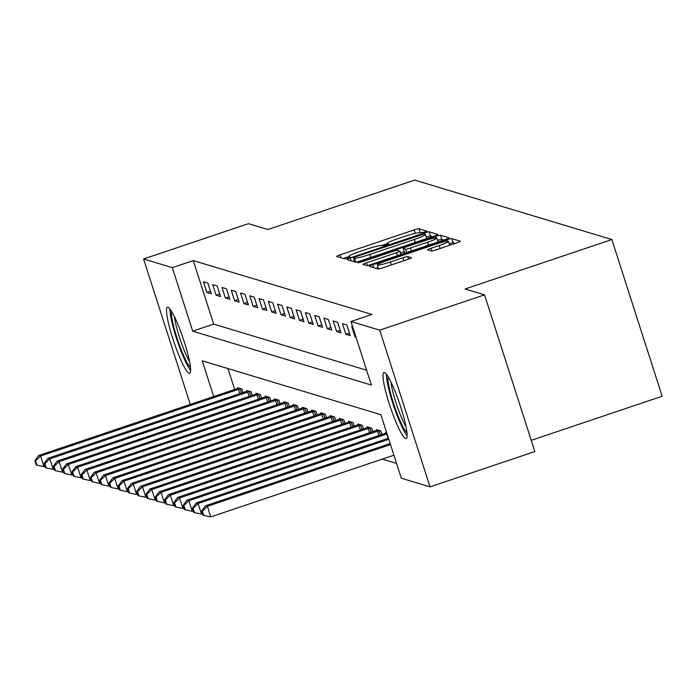 <?xml version="1.0" encoding="UTF-8"?>
<svg xmlns="http://www.w3.org/2000/svg" width="697" height="697" viewBox="0 0 697 697"><rect width="100%" height="100%" fill="white"/><g stroke="black" fill="none" stroke-linecap="round" stroke-linejoin="round"><path stroke-width="1.05" d="M424.342 232.197L426.756 231.099L418.984 228.738A4.391 0.436 -17.8 0 0 414.14 229.905L340.058 254.867A4.391 0.436 -17.8 0 0 336.607 256.426A4.391 0.436 -17.8 0 0 336.668 256.479L344.396 258.805L350.208 256.897L349.162 256.566A14.045 1.394 -17.8 0 1 348.962 256.418A14.045 1.394 -17.8 0 1 360 251.425L366.178 249.343A14.045 1.394 -17.8 0 1 381.677 245.605L386.068 245.091L388.482 244.002L387.436 243.662A14.045 1.394 -17.8 0 1 387.244 243.523A14.045 1.394 -17.8 0 1 398.283 238.522L404.452 236.449A14.045 1.394 -17.8 0 1 419.951 232.711L424.342 232.197M405.654 438.596A34.867 4.949 71.4 0 1 389.806 405.48A34.867 4.949 71.4 0 1 383.916 372.52A34.867 4.949 71.4 0 1 384.439 372.529A34.867 4.949 71.4 0 1 400.287 405.637A34.867 4.949 71.4 0 1 406.177 438.596A34.867 4.949 71.4 0 1 405.654 438.596M189.175 373.331A34.867 4.949 71.4 0 1 173.326 340.214A34.867 4.949 71.4 0 1 167.437 307.255A34.867 4.949 71.4 0 1 167.96 307.264A34.867 4.949 71.4 0 1 183.808 340.38A34.867 4.949 71.4 0 1 189.697 373.339A34.867 4.949 71.4 0 1 189.175 373.331M431.338 250.99A4.391 0.436 -17.8 0 0 436.183 249.822L456.962 242.817A4.391 0.436 -17.8 0 0 460.412 241.258A4.391 0.436 -17.8 0 0 460.351 241.214L451.769 238.627A4.391 0.436 -17.8 0 0 446.925 239.794L372.834 264.755A4.391 0.436 -17.8 0 0 369.393 266.315A4.391 0.436 -17.8 0 0 369.454 266.359L378.035 268.946A4.391 0.436 -17.8 0 0 382.88 267.779L407.989 259.319A4.391 0.436 -17.8 0 0 411.439 257.759A4.391 0.436 -17.8 0 0 411.378 257.716L407.701 256.609A4.391 0.436 -17.8 0 0 402.857 257.777L390.407 261.967A11.736 1.167 -17.8 0 1 377.286 264.965A11.736 1.167 -17.8 0 1 386.513 260.791L435.285 244.359A11.736 1.167 -17.8 0 1 448.406 241.362A11.736 1.167 -17.8 0 1 439.18 245.536L431.051 248.271A4.391 0.436 -17.8 0 0 427.601 249.831A4.391 0.436 -17.8 0 0 427.662 249.883L431.338 250.99M190.281 404.417L143.591 258.988L248.42 223.676L267.883 229.54L414.637 180.096L611.844 239.541L465.082 288.985L484.546 294.857L379.717 330.169L430.023 486.863L401.298 478.203L380.902 414.68L202.235 360.819L213.691 396.523M143.591 258.988L172.316 267.648L192.712 331.18L371.379 385.04L350.983 321.509L379.717 330.169M350.983 321.509L371.954 314.452L193.287 260.591L172.316 267.648M434.336 235.995A4.391 0.436 -17.8 0 0 437.786 234.436A4.391 0.436 -17.8 0 0 437.725 234.392L429.134 231.796A4.391 0.436 -17.8 0 0 424.29 232.964L350.208 257.925A4.391 0.436 -17.8 0 0 346.757 259.493A4.391 0.436 -17.8 0 0 346.818 259.537L355.409 262.124A4.391 0.436 -17.8 0 0 360.253 260.957L434.336 235.995M440.452 235.211L449.042 237.799A4.391 0.436 -17.8 0 1 449.103 237.843A4.391 0.436 -17.8 0 1 445.653 239.402L371.562 264.363A4.391 0.436 -17.8 0 1 366.718 265.531L363.05 264.424A4.391 0.436 -17.8 0 1 362.989 264.381A4.391 0.436 -17.8 0 1 366.43 262.821L396.48 252.697A4.391 0.436 -17.8 0 0 399.93 251.138A4.391 0.436 -17.8 0 0 399.869 251.094L397.429 250.354A4.391 0.436 -17.8 0 0 392.585 251.521L361.307 262.063L357.875 262.847L360.288 261.758L435.608 236.379A4.391 0.436 -17.8 0 1 440.452 235.211L441.811 239.446L443.771 240.038M193.287 260.591L213.683 324.114L366.622 370.22M206.843 292.409L211.296 293.751L207.898 283.165L203.446 281.823L206.843 292.409L210.477 291.189M216.114 295.206L220.566 296.547L217.168 285.953L212.716 284.611L216.114 295.206L219.738 293.977M225.384 297.994L229.827 299.335L226.429 288.75L221.986 287.408L225.384 297.994L229.008 296.774M234.645 300.79L239.097 302.132L235.699 291.546L231.247 290.205L234.645 300.79L238.278 299.571M243.915 303.587L248.367 304.929L244.961 294.334L240.517 292.993L243.915 303.587L247.54 302.359M253.185 306.375L257.629 307.717L254.231 297.131L249.787 295.789L253.185 306.375L256.81 305.155M262.447 309.172L266.899 310.513L263.501 299.928L259.049 298.586L262.447 309.172L266.071 307.952M271.717 311.968L276.169 313.302L272.762 302.716L268.319 301.374L271.717 311.968L275.341 310.74M280.987 314.756L285.43 316.098L282.032 305.513L277.58 304.171L280.987 314.756L284.611 313.537M290.248 317.553L294.7 318.895L291.302 308.309L286.85 306.968L290.248 317.553L293.873 316.333M299.518 320.341L303.962 321.683L300.564 311.097L296.12 309.756L299.518 320.341L303.143 319.121M308.788 323.138L313.232 324.48L309.834 313.894L305.382 312.552L308.788 323.138L312.413 321.918M318.05 325.935L322.502 327.276L319.104 316.682L314.652 315.349L318.05 325.935L321.674 324.715M327.32 328.723L331.763 330.064L328.365 319.479L323.922 318.137L327.32 328.723L330.944 327.503M336.59 331.519L341.033 332.861L337.636 322.275L333.183 320.934L336.59 331.519L340.214 330.3M345.851 334.316L350.303 335.658L346.906 325.063L342.454 323.73L345.851 334.316L349.476 333.096M352.682 326.815L351.724 326.518L355.122 337.104L356.089 337.4M382.339 459.105L396.541 463.392M227.954 368.574L234.662 389.457M237.677 388.429L237.442 387.698L241.885 389.039L243.018 392.559M246.947 391.226L246.712 390.494L251.155 391.827L252.288 395.356M256.208 394.014L255.973 393.282L260.425 394.624L261.558 398.144M265.479 396.811L265.243 396.079L269.687 397.421L270.819 400.941M274.749 399.608L274.505 398.867L278.957 400.209L280.089 403.737M284.01 402.396L283.775 401.664L288.227 403.005L289.36 406.525M293.28 405.192L293.045 404.46L297.488 405.802L298.621 409.322M302.542 407.989L302.306 407.248L306.758 408.59L307.891 412.119M311.812 410.777L311.576 410.045L316.029 411.387L317.152 414.907M321.082 413.574L320.847 412.842L325.29 414.184L326.423 417.703M330.343 416.362L330.108 415.63L334.56 416.972L335.693 420.5M339.613 419.158L339.378 418.427L343.83 419.768L344.954 423.288M348.883 421.955L348.648 421.223L353.091 422.556L354.224 426.085M358.145 424.743L357.909 424.011L362.362 425.353L363.494 428.882M367.415 427.54L367.18 426.808L371.623 428.15L372.756 431.67M376.685 430.337L376.45 429.605L380.893 430.938L382.026 434.466M385.946 433.125L385.711 432.393L386.678 432.689M531.253 440.338L662.15 396.236L611.844 239.541M484.546 294.857L534.852 451.551L430.023 486.863M213.683 324.114L192.712 331.18M355.122 337.104L355.906 336.843M387.279 243.654L381.555 245.579M349.005 256.548L343.29 258.474M354.425 261.201L353.44 261.532M432.462 236.623L430.493 236.039A4.391 0.436 -17.8 0 0 426.25 237.006M424.177 233.983L355.758 256.714L353.335 257.803L354.433 258.151A14.045 1.394 -17.8 0 0 369.933 254.414L414.384 239.437A14.045 1.394 -17.8 0 0 425.423 234.445A14.045 1.394 -17.8 0 0 425.231 234.305L424.177 233.983M400.496 252.898L404.19 251.661M427.662 242.19A11.736 1.167 -17.8 0 0 436.888 238.017A11.736 1.167 -17.8 0 0 423.767 241.023L406.578 246.808A4.391 0.436 -17.8 0 0 403.127 248.367A4.391 0.436 -17.8 0 0 403.197 248.411L405.628 249.151A4.391 0.436 -17.8 0 0 410.472 247.984L427.662 242.19L428.603 245.152M404.513 252.532A4.391 0.436 -17.8 0 0 404.495 252.602A4.391 0.436 -17.8 0 0 404.556 252.654L403.197 248.411M405.497 252.933L404.556 252.654M441.811 239.446A4.391 0.436 -17.8 0 0 437.646 240.387M378.149 267.657L376.075 268.354M455.089 243.453L453.128 242.861A4.391 0.436 -17.8 0 0 449.173 243.732M238.644 388.063L238.156 388.246A4.47 0.444 162.2 0 1 236.64 388.795L38.727 455.481L40.583 456.038L43.981 466.624L45.026 466.267M35.591 460.883L34.85 460.656L36.209 464.89L36.95 465.117L35.591 460.883L40.583 456.038L238.496 389.353A4.47 0.444 162.2 0 1 240.117 388.839L240.683 388.673M34.85 460.656L38.727 455.481M43.981 466.624L36.95 465.117M247.914 390.851L247.418 391.043A4.47 0.444 162.2 0 1 245.91 391.583L47.988 458.269L49.844 458.826L53.242 469.421L54.288 469.064M44.861 463.671L44.12 463.453L45.479 467.687L46.22 467.914L44.861 463.671L49.844 458.826L247.766 392.15A4.47 0.444 162.2 0 1 249.378 391.636L249.953 391.47M44.12 463.453L47.988 458.269M53.242 469.421L46.22 467.914M257.184 393.648L256.688 393.84A4.47 0.444 162.2 0 1 255.172 394.38L57.259 461.066L59.114 461.623L62.512 472.209L63.558 471.86M54.122 466.467L53.381 466.241L54.741 470.484L55.481 470.702L54.122 466.467L59.114 461.623L257.027 394.938A4.47 0.444 162.2 0 1 258.648 394.432L259.214 394.258M53.381 466.241L57.259 461.066M62.512 472.209L55.481 470.702M266.446 396.445L265.958 396.628A4.47 0.444 162.2 0 1 264.442 397.177L66.529 463.853L68.376 464.42L71.782 475.006L72.828 474.648M63.392 469.264L62.652 469.037L64.011 473.272L64.751 473.498L63.392 469.264L68.376 464.42L266.298 397.734A4.47 0.444 162.2 0 1 267.918 397.22L268.484 397.055M62.652 469.037L66.529 463.853M71.782 475.006L64.751 473.498M275.716 399.233L275.219 399.425A4.47 0.444 162.2 0 1 273.712 399.965L75.79 466.65L77.646 467.208L81.044 477.793L82.089 477.445M72.662 472.052L71.922 471.834L73.281 476.068L74.021 476.286L72.662 472.052L77.646 467.208L275.559 400.531A4.47 0.444 162.2 0 1 277.179 400.017L277.755 399.851M71.922 471.834L75.79 466.65M81.044 477.793L74.021 476.286M190.481 367.406A30.171 4.278 71.4 0 1 172.995 323.574A30.171 4.278 71.4 0 1 171.654 311.507M174.468 316.743A27.941 3.964 -108.6 0 0 175.757 324.018A27.941 3.964 -108.6 0 0 189.558 361.534M169.929 308.98A34.641 4.914 -108.6 0 0 171.68 321.256A34.641 4.914 -108.6 0 0 190.647 370.464M386.408 374.237A34.641 4.914 -108.6 0 0 393.735 406.002A34.641 4.914 -108.6 0 0 407.118 435.721M406.961 432.671A30.171 4.278 71.4 0 1 394.336 405.793A30.171 4.278 71.4 0 1 388.124 376.763M390.947 382A27.941 3.964 -108.6 0 0 406.037 426.791M284.986 402.03L284.489 402.221A4.47 0.444 162.2 0 1 282.973 402.761L85.06 469.447L86.916 470.005L90.314 480.59L91.359 480.242M81.924 474.849L81.183 474.622L82.542 478.856L83.283 479.083L81.924 474.849L86.916 470.005L284.829 403.319A4.47 0.444 162.2 0 1 286.45 402.805L287.016 402.639M81.183 474.622L85.06 469.447M90.314 480.59L83.283 479.083M294.247 404.818L293.759 405.009A4.47 0.444 162.2 0 1 292.243 405.558L94.33 472.235L96.177 472.801L99.584 483.387L100.621 483.03M91.194 477.645L90.453 477.419L91.812 481.653L92.553 481.88L91.194 477.645L96.177 472.801L294.099 406.116A4.47 0.444 162.2 0 1 295.72 405.602L296.286 405.436M90.453 477.419L94.33 472.235M99.584 483.387L92.553 481.88M303.517 407.614L303.021 407.806A4.47 0.444 162.2 0 1 301.513 408.346L103.592 475.032L105.447 475.589L108.845 486.175L109.891 485.826M100.464 480.433L99.723 480.216L101.082 484.45L101.823 484.668L100.464 480.433L105.447 475.589L303.361 408.904A4.47 0.444 162.2 0 1 304.981 408.398L305.556 408.233M99.723 480.216L103.592 475.032M108.845 486.175L101.823 484.668M312.779 410.411L312.291 410.603A4.47 0.444 162.2 0 1 310.775 411.143L112.862 477.828L114.717 478.386L118.115 488.972L119.161 488.623M109.725 483.23L108.985 483.004L110.344 487.238L111.084 487.464L109.725 483.23L114.717 478.386L312.631 411.7A4.47 0.444 162.2 0 1 314.251 411.186L314.817 411.021M108.985 483.004L112.862 477.828M118.115 488.972L111.084 487.464M322.049 413.199L321.561 413.391A4.47 0.444 162.2 0 1 320.045 413.94L122.132 480.616L123.979 481.174L127.377 491.768L128.422 491.411M118.995 486.027L118.255 485.8L119.614 490.035L120.354 490.261L118.995 486.027L123.979 481.174L321.901 414.497A4.47 0.444 162.2 0 1 323.521 413.983L324.088 413.818M118.255 485.8L122.132 480.616M127.377 491.768L120.354 490.261M331.319 415.996L330.822 416.187A4.47 0.444 162.2 0 1 329.315 416.728L131.393 483.413L133.249 483.971L136.647 494.556L137.692 494.208M128.265 488.815L127.516 488.597L128.884 492.831L129.625 493.049L128.265 488.815L133.249 483.971L331.162 417.285A4.47 0.444 162.2 0 1 332.783 416.78L333.349 416.606M127.516 488.597L131.393 483.413M136.647 494.556L129.625 493.049M340.58 418.792L340.092 418.984A4.47 0.444 162.2 0 1 338.576 419.524L140.663 486.21L142.519 486.767L145.917 497.353L146.962 497.005M137.527 491.612L136.786 491.385L138.145 495.619L138.886 495.846L137.527 491.612L142.519 486.767L340.432 420.082A4.47 0.444 162.2 0 1 342.053 419.568L342.619 419.402M136.786 491.385L140.663 486.21M145.917 497.353L138.886 495.846M349.85 421.58L349.354 421.772A4.47 0.444 162.2 0 1 347.847 422.321L149.933 488.998L151.78 489.555L155.178 500.15L156.224 499.793M146.797 494.408L146.056 494.182L147.415 498.416L148.156 498.643L146.797 494.408L151.78 489.555L349.702 422.879A4.47 0.444 162.2 0 1 351.314 422.365L351.889 422.199M146.056 494.182L149.933 488.998M155.178 500.15L148.156 498.643M359.121 424.377L358.624 424.569A4.47 0.444 162.2 0 1 357.117 425.109L159.195 491.794L161.051 492.352L164.448 502.938L165.494 502.589M156.058 497.196L155.318 496.978L156.677 501.213L157.426 501.431L156.058 497.196L161.051 492.352L358.964 425.667A4.47 0.444 162.2 0 1 360.584 425.161L361.151 424.987M155.318 496.978L159.195 491.794M164.448 502.938L157.426 501.431M368.382 427.174L367.894 427.357A4.47 0.444 162.2 0 1 366.378 427.906L168.465 494.591L170.321 495.149L173.719 505.734L174.764 505.386M165.328 499.993L164.588 499.766L165.947 504.001L166.688 504.227L165.328 499.993L170.321 495.149L368.234 428.463A4.47 0.444 162.2 0 1 369.854 427.949L370.421 427.784M164.588 499.766L168.465 494.591M173.719 505.734L166.688 504.227M377.652 429.962L377.155 430.154A4.47 0.444 162.2 0 1 375.648 430.694L177.726 497.379L179.582 497.937L182.98 508.531L184.025 508.174M174.599 502.781L173.858 502.563L175.217 506.797L175.958 507.024L174.599 502.781L179.582 497.937L377.504 431.26A4.47 0.444 162.2 0 1 379.116 430.746L379.691 430.58M173.858 502.563L177.726 497.379M182.98 508.531L175.958 507.024M386.722 432.828L386.426 432.95A4.47 0.444 162.2 0 1 384.91 433.49L186.996 500.176L188.852 500.734L192.25 511.319L193.296 510.971M183.86 505.578L183.119 505.351L184.478 509.594L185.219 509.812L183.86 505.578L188.852 500.734L386.765 434.048A4.47 0.444 162.2 0 1 387.079 433.943M183.119 505.351L186.996 500.176M192.25 511.319L185.219 509.812M388.456 438.213L196.266 502.964L198.114 503.53L201.52 514.116L202.566 513.759M193.13 508.374L192.389 508.148L193.749 512.382L194.489 512.609L193.13 508.374L198.114 503.53L388.795 439.284M192.389 508.148L196.266 502.964M201.52 514.116L194.489 512.609M390.172 443.553L205.528 505.761L207.384 506.318L210.782 516.904L393.91 455.211M202.4 511.162L201.66 510.945L203.019 515.179L203.759 515.397L202.4 511.162L207.384 506.318L390.512 444.625M201.66 510.945L205.528 505.761M210.782 516.904L203.759 515.397M387.698 244.473L387.436 243.662M349.424 257.376L349.162 256.566M340.99 257.777L340.058 254.867M415.238 233.329L414.14 229.905M420.291 232.815L418.984 228.738M351.14 260.835L350.208 257.925M424.665 234.131L424.29 232.964M430.493 236.039L429.134 231.796M354.686 261.906L353.379 257.838M355.714 262.133L354.433 258.151M370.882 257.376L369.933 254.414M415.334 242.399L414.384 239.437M367.302 265.513L366.43 262.821M397.429 255.651L396.48 252.697M400.949 254.466L399.904 251.208M360.471 262.333L360.288 261.758M436.078 237.851L435.608 236.379M406.717 252.523L405.628 249.151M411.422 250.937L410.472 247.984M431.913 250.964L431.051 248.271M440.129 248.489L439.18 245.536M391.357 264.921L390.407 261.967M403.807 260.73L402.857 257.777M408.512 259.136L407.701 256.609M373.775 267.657L372.834 264.755M447.378 241.214L446.925 239.794M453.128 242.861L451.769 238.627M239.864 393.622L238.496 389.353M241.476 393.082L240.117 388.839M249.134 396.419L247.766 392.15M250.746 395.879L249.378 391.636M258.404 399.207L257.027 394.938M260.007 398.667L258.648 394.432M267.665 402.003L266.298 397.734M269.277 401.463L267.918 397.22M276.936 404.8L275.559 400.531M278.547 404.251L277.179 400.017M286.206 407.588L284.829 403.319M287.809 407.048L286.45 402.805M295.467 410.385L294.099 406.116M297.079 409.845L295.72 405.602M304.737 413.182L303.361 408.904M306.34 412.633L304.981 408.398M313.998 415.97L312.631 411.7M315.61 415.429L314.251 411.186M323.269 418.766L321.901 414.497M324.88 418.226L323.521 413.983M332.539 421.563L331.162 417.285M334.142 421.014L332.783 416.78M341.8 424.351L340.432 420.082M343.412 423.811L342.053 419.568M351.07 427.148L349.702 422.879M352.682 426.608L351.314 422.365M360.34 429.944L358.964 425.667M361.943 429.396L360.584 425.161M369.602 432.732L368.234 428.463M371.213 432.192L369.854 427.949M378.872 435.529L377.504 431.26M380.484 434.989L379.116 430.746M388.142 438.317L386.765 434.048M387.567 244.534L387.244 243.523M349.293 257.428L348.962 256.418M354.651 261.898L353.335 257.803M426.747 238.548L425.423 234.445M400.993 254.449L399.93 251.138M438.143 241.937L436.888 238.017M404.495 252.602L403.127 248.367M449.67 245.274L448.406 241.362M378.558 268.937L377.286 264.965"/></g></svg>
